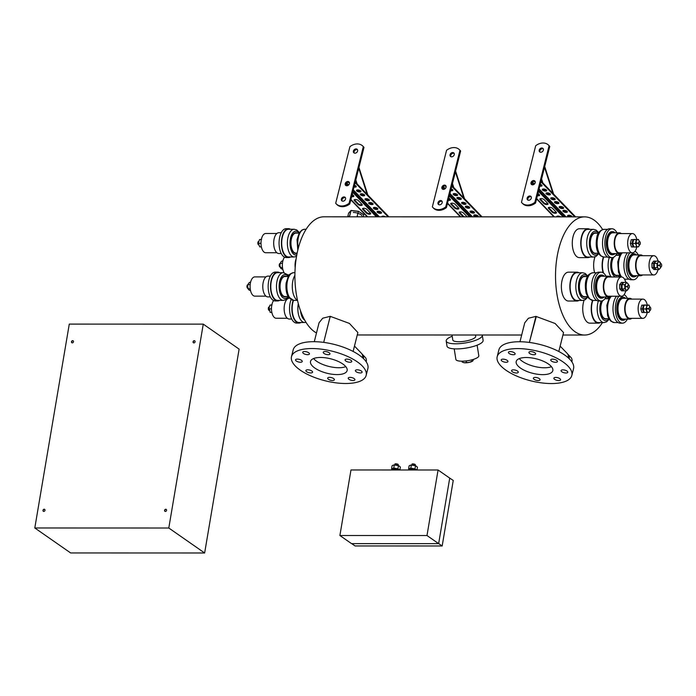 <?xml version="1.0" encoding="UTF-8"?>
<svg xmlns="http://www.w3.org/2000/svg" width="696" height="696" viewBox="0 0 696 696"><rect width="100%" height="100%" fill="white"/><g stroke="black" fill="none" stroke-linecap="round" stroke-linejoin="round"><path stroke-width="1.04" d="M366.192 361.79L366.192 361.79A6.394 4.959 -44 0 0 365.226 357.344L362.425 354.438A6.394 4.959 136 0 1 363.46 358.579M354.473 346.077L361.494 353.35A6.482 5.029 136 0 1 362.512 357.7M362.607 357.178A5.681 4.402 136 0 1 362.581 357.77M571.877 361.842L571.877 361.842A6.394 4.959 -44 0 0 570.911 357.396L568.101 354.49A6.394 4.959 136 0 1 569.137 358.64M560.149 346.13L567.179 353.403A6.482 5.029 136 0 1 568.188 357.761M568.284 357.231A5.681 4.402 136 0 1 568.267 357.822M43.413 511.325A1.157 0.948 124.9 0 1 44.727 509.446M165.022 511.36A1.157 0.948 124.9 0 1 166.327 509.472M193.523 342.797A1.157 0.948 124.9 0 1 194.837 340.91M71.923 342.763A1.157 0.948 124.9 0 1 73.237 340.883M164.578 510.351A1.157 0.948 -55.1 0 0 166.361 510.899A1.157 0.948 -55.1 0 0 166.24 509.402A1.157 0.948 -55.1 0 0 164.578 510.351M42.978 510.325A1.157 0.948 -55.1 0 0 44.762 510.864A1.157 0.948 -55.1 0 0 44.64 509.376A1.157 0.948 -55.1 0 0 42.978 510.325M203.267 324.136L168.797 528.012L34.8 527.977L69.278 324.101L203.267 324.136L239.12 349.114L204.641 552.989L168.797 528.012M193.079 341.788A1.157 0.948 -55.1 0 0 194.871 342.336A1.157 0.948 -55.1 0 0 194.749 340.84A1.157 0.948 -55.1 0 0 193.079 341.788M71.479 341.762A1.157 0.948 -55.1 0 0 73.271 342.301A1.157 0.948 -55.1 0 0 73.15 340.814A1.157 0.948 -55.1 0 0 71.479 341.762M204.641 552.989L70.653 552.955L34.8 527.977M363.225 216.821L363.721 214.864L358.44 211.306L357.17 216.212L358.179 216.813M348.4 216.813L349.784 215.621L351.054 210.453L348.618 213.133L347.695 216.813L348.618 213.15M363.295 216.821L363.686 214.725L358.562 211.393M363.286 216.821L363.686 214.725L358.44 211.306L351.054 210.453L348.713 213.019M358.414 211.323L351.054 210.453M449.486 477.952L453.244 480.449L442.169 545.977L355.073 545.96L351.724 543.628M442.169 545.977L438.663 543.541M438.071 470L449.72 478.117L438.645 543.646L351.55 543.628L339.892 535.511L350.975 469.974L438.071 470L426.987 535.529L339.892 535.511M438.645 543.646L426.987 535.529M415.425 469.991L414.781 469.991M414.851 469.591L410.683 468.904L410.501 469.991M410.683 468.904L408.413 469.991M415.799 469.991A3.071 0.87 -170.4 0 0 412.806 468.678A3.071 0.87 -170.4 0 0 409.744 469.034L409.718 469.208M409.291 469.339L408.604 468.86L410.805 468.173L414.973 468.86L416.6 469.991M416.512 466.268L413.441 465.241A3.654 1.035 -170.4 0 1 416.512 466.268L416.512 466.268A3.654 1.035 -170.4 0 0 416.512 466.268A3.654 1.035 -170.4 0 0 416.512 466.277L417.443 467.268L416.982 469.991M410.309 465.224L413.441 465.241A3.654 1.035 -170.4 0 0 410.309 465.224A3.654 1.035 -170.4 0 0 410.257 465.241L409.109 465.894L408.604 468.86M414.024 464.989A1.731 0.487 -170.4 0 0 415.26 464.545A1.731 0.487 -170.4 0 0 412.963 463.893A1.731 0.487 -170.4 0 0 412.128 464.45A1.731 0.487 -170.4 0 0 413.085 464.832M411.31 465.206L410.805 468.173M415.477 465.894L414.973 468.86M398.512 469.991L397.79 469.487L397.712 469.991M397.79 469.487L393.623 468.808L393.423 469.991M393.623 468.808L391.343 469.983M398.738 469.957L398.738 469.991A3.071 0.87 -170.4 0 0 395.859 468.591A3.071 0.87 -170.4 0 0 392.692 468.939L392.666 469.104M392.24 469.235L391.552 468.756L393.753 468.077L397.912 468.765L399.678 469.991M399.452 466.172L396.389 465.145A3.654 1.035 -170.4 0 1 399.452 466.172L399.452 466.172A3.654 1.035 -170.4 0 0 399.452 466.172A3.654 1.035 -170.4 0 0 399.46 466.172L400.383 467.164L399.904 469.991M393.257 465.128L396.389 465.145A3.654 1.035 -170.4 0 0 393.257 465.128A3.654 1.035 -170.4 0 0 393.205 465.145L392.057 465.789L391.552 468.756M396.972 464.893A1.731 0.487 -170.4 0 0 398.199 464.45A1.731 0.487 -170.4 0 0 395.902 463.788A1.731 0.487 -170.4 0 0 395.067 464.345A1.731 0.487 -170.4 0 0 396.024 464.737M394.249 465.111L393.753 468.077M398.416 465.798L397.912 468.765M529.351 342.432L536.172 316.976M529.386 342.441L535.929 316.384L555.103 323.483L563.551 332.584L558.801 351.497M535.894 316.384L528.403 318.263L524.732 322.831L519.982 341.745M602.614 229.523A59.082 29.093 90 0 0 584.631 216.874A59.082 29.093 90 0 0 555.521 275.947A59.082 29.093 90 0 0 584.596 335.037A59.082 29.093 90 0 0 602.475 322.579M316.489 332.975A59.082 29.093 -90 0 1 295.147 268.212A59.082 29.093 -90 0 1 324.005 216.804L584.631 216.874M353.124 351.436L357.875 332.531L349.418 323.431L330.243 316.332L323.701 342.38L330.209 316.332L322.718 318.211L319.046 322.779L314.296 341.692M330.209 316.332L330.487 316.924M366.157 375.396L367.88 368.541A38.489 15.208 -165.9 0 0 334.254 344.416A38.489 15.208 -165.9 0 0 293.216 349.784L291.493 356.648A38.489 15.208 -165.9 0 0 291.415 359.327A38.489 15.208 -165.9 0 0 328.355 381.53A38.489 15.208 -165.9 0 0 366.157 375.396A38.489 15.208 -165.9 0 0 332.531 351.271A38.489 15.208 -165.9 0 0 291.493 356.648M345.79 366.635A18.862 7.456 14.1 0 1 314.131 359.162A18.862 7.456 14.1 0 1 313.583 358.544M312.408 366.018A18.862 7.456 -165.9 0 0 332.183 374.248A18.862 7.456 -165.9 0 0 347.113 370.62A18.862 7.456 -165.9 0 0 330.644 358.797A18.862 7.456 -165.9 0 0 310.529 361.424A18.862 7.456 -165.9 0 0 312.408 366.018M327.677 378.337A3.463 1.366 -165.9 0 0 331.009 380.329A3.463 1.366 -165.9 0 0 334.402 379.781A3.463 1.366 -165.9 0 0 331.383 377.606A3.463 1.366 -165.9 0 0 327.685 378.093A3.463 1.366 -165.9 0 0 327.677 378.337M306.675 369.915A3.463 1.366 -165.9 0 0 305.875 370.524A3.463 1.366 -165.9 0 0 308.902 372.691A3.463 1.366 -165.9 0 0 312.591 372.212A3.463 1.366 -165.9 0 0 310.564 370.35A3.463 1.366 -165.9 0 0 306.675 369.915M349.357 379.546A3.463 1.366 -165.9 0 0 352.811 380.512A3.463 1.366 -165.9 0 0 354.916 379.79A3.463 1.366 -165.9 0 0 351.889 377.615A3.463 1.366 -165.9 0 0 348.2 378.102A3.463 1.366 -165.9 0 0 349.357 379.546M359.005 372.83A3.463 1.366 -165.9 0 0 362.111 372.221A3.463 1.366 -165.9 0 0 359.084 370.055A3.463 1.366 -165.9 0 0 355.395 370.533A3.463 1.366 -165.9 0 0 359.005 372.83M350.975 362.129A3.463 1.366 -165.9 0 0 351.776 361.52A3.463 1.366 -165.9 0 0 348.748 359.353A3.463 1.366 -165.9 0 0 345.059 359.832A3.463 1.366 -165.9 0 0 347.087 361.685A3.463 1.366 -165.9 0 0 350.975 362.129M329.965 353.707A3.463 1.366 -165.9 0 0 326.642 351.706A3.463 1.366 -165.9 0 0 323.24 352.263A3.463 1.366 -165.9 0 0 326.267 354.429A3.463 1.366 -165.9 0 0 329.965 353.951A3.463 1.366 -165.9 0 0 329.965 353.707M308.293 352.498A3.463 1.366 -165.9 0 0 304.839 351.532A3.463 1.366 -165.9 0 0 302.734 352.254A3.463 1.366 -165.9 0 0 305.762 354.429A3.463 1.366 -165.9 0 0 309.45 353.942A3.463 1.366 -165.9 0 0 308.293 352.498M298.645 359.214A3.463 1.366 -165.9 0 0 295.539 359.823A3.463 1.366 -165.9 0 0 298.567 361.99A3.463 1.366 -165.9 0 0 302.255 361.511A3.463 1.366 -165.9 0 0 298.645 359.214M475.49 335.011L475.699 336.307A11.606 3.123 170.9 0 1 470.331 339.918A11.606 3.123 170.9 0 1 458.803 341.727A11.606 3.123 170.9 0 1 452.783 339.97L451.991 335.002M452.183 336.22A18.279 4.916 -9.1 0 0 446.188 341.023A18.279 4.916 -9.1 0 0 465.015 342.998A18.279 4.916 -9.1 0 0 482.293 335.255A18.279 4.916 -9.1 0 0 482.232 335.011M482.293 335.255L483.111 340.379A18.279 4.916 170.9 0 1 474.663 346.06A18.279 4.916 170.9 0 1 456.498 348.913A18.279 4.916 170.9 0 1 447.006 346.147L446.188 341.023M477.117 345.19L478.813 355.778A11.606 3.123 170.9 0 1 472.053 359.788A11.606 3.123 170.9 0 1 461.918 361.189A11.606 3.123 170.9 0 1 455.889 359.432L454.201 348.844M462.013 361.189L462.153 362.05L464.354 362.746L469.339 362.355L472.906 360.806L473.541 359.353M472.906 360.806L472.123 361.267L471.888 359.832M466.416 362.555L466.155 360.92M463.475 362.564A5.194 1.401 -9.1 0 0 463.545 362.59A5.194 1.401 -9.1 0 0 464.354 362.746A5.194 1.401 -9.1 0 0 469.339 362.355A5.194 1.401 -9.1 0 0 472.523 361.154A5.194 1.401 -9.1 0 0 472.584 361.111M557 216.256A2.305 0.913 -165.9 0 0 557.139 216.43L557.566 216.865M560.698 216.865A2.305 0.913 -165.9 0 0 558.305 216.082A2.305 0.913 -165.9 0 0 556.739 216.552A2.305 0.913 -165.9 0 0 556.783 216.865M563.934 216.874L538.643 190.695M563.099 216.874L538.469 191.374M574.783 216.874L540.888 181.778M568.815 216.874A2.305 0.913 14.1 0 1 567.588 215.69A2.305 0.913 14.1 0 1 568.815 215.203A2.305 0.913 14.1 0 1 571.103 215.743A2.305 0.913 14.1 0 1 572.068 216.813A2.305 0.913 14.1 0 1 572.051 216.874M560.376 206.46A2.305 0.913 14.1 0 1 562.664 207.008A2.305 0.913 14.1 0 1 563.63 208.078A2.305 0.913 14.1 0 1 561.167 208.4A2.305 0.913 14.1 0 1 559.149 206.947A2.305 0.913 14.1 0 1 560.376 206.46M551.937 197.725A2.305 0.913 14.1 0 1 554.225 198.264A2.305 0.913 14.1 0 1 555.19 199.334A2.305 0.913 14.1 0 1 552.728 199.656A2.305 0.913 14.1 0 1 550.71 198.212A2.305 0.913 14.1 0 1 551.937 197.725M543.498 188.981A2.305 0.913 14.1 0 1 545.777 189.529A2.305 0.913 14.1 0 1 546.743 190.6A2.305 0.913 14.1 0 1 544.281 190.921A2.305 0.913 14.1 0 1 542.271 189.469A2.305 0.913 14.1 0 1 543.498 188.981M535.259 181.995A2.305 0.913 14.1 0 1 534.032 181.273M564.091 210.305A2.305 0.913 14.1 0 1 566.379 210.853A2.305 0.913 14.1 0 1 567.344 211.923A2.305 0.913 14.1 0 1 564.882 212.245A2.305 0.913 14.1 0 1 562.864 210.792A2.305 0.913 14.1 0 1 564.091 210.305M555.652 201.57A2.305 0.913 14.1 0 1 557.94 202.11A2.305 0.913 14.1 0 1 558.905 203.18A2.305 0.913 14.1 0 1 556.443 203.502A2.305 0.913 14.1 0 1 554.425 202.058A2.305 0.913 14.1 0 1 555.652 201.57M547.204 192.827A2.305 0.913 14.1 0 1 549.492 193.375A2.305 0.913 14.1 0 1 550.458 194.445A2.305 0.913 14.1 0 1 547.996 194.767A2.305 0.913 14.1 0 1 545.977 193.314A2.305 0.913 14.1 0 1 547.204 192.827M540.244 184.318A2.305 0.913 14.1 0 1 542.019 185.701A2.305 0.913 14.1 0 1 539.8 186.084M541.932 185.319A2.305 0.913 14.1 0 1 539.974 185.397M550.371 194.054A2.305 0.913 14.1 0 1 548.17 194.08A2.305 0.913 14.1 0 1 546.238 193.018M558.81 202.797A2.305 0.913 14.1 0 1 556.609 202.814A2.305 0.913 14.1 0 1 554.686 201.753M567.257 211.532A2.305 0.913 14.1 0 1 565.056 211.558A2.305 0.913 14.1 0 1 563.125 210.496M546.656 190.208A2.305 0.913 14.1 0 1 544.455 190.234A2.305 0.913 14.1 0 1 542.532 189.173M555.095 198.952A2.305 0.913 14.1 0 1 552.894 198.969A2.305 0.913 14.1 0 1 550.971 197.908M563.543 207.686A2.305 0.913 14.1 0 1 561.341 207.713A2.305 0.913 14.1 0 1 559.41 206.651M571.981 216.43A2.305 0.913 14.1 0 1 569.78 216.447A2.305 0.913 14.1 0 1 567.849 215.386M575.618 216.874L541.053 181.09M548.561 207.512A2.305 0.913 -165.9 0 0 548.7 207.686L552.415 211.532A2.305 0.913 -165.9 0 0 554.39 212.463A2.305 0.913 -165.9 0 0 556.4 212.393M540.113 198.778A2.305 0.913 -165.9 0 0 540.261 198.952L543.967 202.797A2.305 0.913 -165.9 0 0 545.951 203.728A2.305 0.913 -165.9 0 0 547.961 203.658M537.564 194.993A2.305 0.913 -165.9 0 0 539.522 194.915M537.39 195.68A2.305 0.913 -165.9 0 0 539.609 195.306A2.305 0.913 -165.9 0 0 539.374 194.741L537.991 193.305M544.107 199.639A2.305 0.913 -165.9 0 0 541.679 198.63A2.305 0.913 -165.9 0 0 539.852 199.073A2.305 0.913 -165.9 0 0 540.087 199.639L543.802 203.476A2.305 0.913 -165.9 0 0 546.221 204.485A2.305 0.913 -165.9 0 0 548.048 204.041A2.305 0.913 -165.9 0 0 547.822 203.484L544.107 199.639M552.546 208.374A2.305 0.913 -165.9 0 0 550.127 207.364A2.305 0.913 -165.9 0 0 548.3 207.808A2.305 0.913 -165.9 0 0 548.526 208.374L552.241 212.219A2.305 0.913 -165.9 0 0 554.66 213.228A2.305 0.913 -165.9 0 0 556.487 212.785A2.305 0.913 -165.9 0 0 556.261 212.219L552.546 208.374M521.469 202.327L535.685 145.742A11.162 8.656 136 0 1 548.605 145.194A11.162 8.656 136 0 1 549.083 145.751L534.867 202.327A11.162 8.656 136 0 1 521.948 202.884A11.162 8.656 136 0 1 521.469 202.327M548.605 145.194L549.274 145.89A11.162 8.656 136 0 1 549.762 146.447L549.083 145.751M549.762 146.447L535.546 203.032L534.867 202.327M535.546 203.032A11.162 8.656 136 0 1 522.626 203.58L521.948 202.884M535.198 182.7A2.401 1.862 136 0 1 533.519 184.631A2.401 1.862 136 0 1 531.37 184.37A2.401 1.862 136 0 1 531.805 181.351A2.401 1.862 136 0 1 534.832 181.021A2.401 1.862 136 0 1 535.198 182.7M531.318 198.125A2.401 1.862 136 0 1 529.647 200.056A2.401 1.862 136 0 1 527.498 199.796A2.401 1.862 136 0 1 527.933 196.785A2.401 1.862 136 0 1 530.952 196.455A2.401 1.862 136 0 1 531.318 198.125M543.376 150.119A2.401 1.862 136 0 1 541.706 152.05A2.401 1.862 136 0 1 539.557 151.789A2.401 1.862 136 0 1 539.992 148.779A2.401 1.862 136 0 1 543.019 148.448A2.401 1.862 136 0 1 543.376 150.119M539.948 152.085A2.401 1.862 136 0 1 540.662 149.475A2.401 1.862 136 0 1 543.289 148.857M531.77 184.657A2.401 1.862 136 0 1 532.483 182.056A2.401 1.862 136 0 1 535.111 181.43M527.89 200.091A2.401 1.862 136 0 1 528.603 197.481A2.401 1.862 136 0 1 531.231 196.864M553.607 194.088L544.716 166.518M545.264 190.373L544.881 189.19M542.871 182.97L541.584 178.985M552.928 193.384L544.516 167.31M470.374 216.847L449.52 195.254M469.539 216.847L449.346 195.941M481.223 216.847L451.756 186.337M471.253 211.027A2.305 0.913 14.1 0 1 473.532 211.567A2.305 0.913 14.1 0 1 474.507 212.637A2.305 0.913 14.1 0 1 472.045 212.959A2.305 0.913 14.1 0 1 470.026 211.514A2.305 0.913 14.1 0 1 471.253 211.027M462.805 202.284A2.305 0.913 14.1 0 1 465.093 202.832A2.305 0.913 14.1 0 1 466.059 203.902A2.305 0.913 14.1 0 1 463.597 204.224A2.305 0.913 14.1 0 1 461.578 202.771A2.305 0.913 14.1 0 1 462.805 202.284M454.366 193.549A2.305 0.913 14.1 0 1 456.654 194.097A2.305 0.913 14.1 0 1 457.62 195.158A2.305 0.913 14.1 0 1 455.158 195.48A2.305 0.913 14.1 0 1 453.139 194.036A2.305 0.913 14.1 0 1 454.366 193.549M446.127 186.563A2.305 0.913 14.1 0 1 444.909 185.832M475.933 216.847A2.305 0.913 14.1 0 1 473.741 215.36A2.305 0.913 14.1 0 1 474.968 214.873A2.305 0.913 14.1 0 1 477.247 215.412A2.305 0.913 14.1 0 1 478.213 216.482A2.305 0.913 14.1 0 1 477.813 216.847M466.52 206.129A2.305 0.913 14.1 0 1 468.808 206.677A2.305 0.913 14.1 0 1 469.774 207.747A2.305 0.913 14.1 0 1 467.312 208.069A2.305 0.913 14.1 0 1 465.293 206.616A2.305 0.913 14.1 0 1 466.52 206.129M458.081 197.394A2.305 0.913 14.1 0 1 460.369 197.934A2.305 0.913 14.1 0 1 461.335 199.004A2.305 0.913 14.1 0 1 458.873 199.326A2.305 0.913 14.1 0 1 456.854 197.881A2.305 0.913 14.1 0 1 458.081 197.394M451.121 188.886A2.305 0.913 14.1 0 1 452.896 190.269A2.305 0.913 14.1 0 1 450.677 190.643M452.8 189.877A2.305 0.913 14.1 0 1 450.851 189.956M461.248 198.621A2.305 0.913 14.1 0 1 459.047 198.638A2.305 0.913 14.1 0 1 457.115 197.577M469.687 207.356A2.305 0.913 14.1 0 1 467.486 207.382A2.305 0.913 14.1 0 1 465.554 206.321M478.126 216.099A2.305 0.913 14.1 0 1 475.925 216.117A2.305 0.913 14.1 0 1 474.002 215.055M457.533 194.776A2.305 0.913 14.1 0 1 455.332 194.793A2.305 0.913 14.1 0 1 453.4 193.732M465.972 203.51A2.305 0.913 14.1 0 1 463.771 203.536A2.305 0.913 14.1 0 1 461.84 202.475M474.411 212.254A2.305 0.913 14.1 0 1 472.21 212.271A2.305 0.913 14.1 0 1 470.287 211.21M482.058 216.847L451.93 185.658M459.43 212.08A2.305 0.913 -165.9 0 0 459.569 212.254L463.284 216.099A2.305 0.913 -165.9 0 0 464.606 216.847M450.991 203.336A2.305 0.913 -165.9 0 0 451.13 203.51L454.845 207.356A2.305 0.913 -165.9 0 0 456.82 208.287A2.305 0.913 -165.9 0 0 458.829 208.217M448.442 199.561A2.305 0.913 -165.9 0 0 450.39 199.482M448.267 200.248A2.305 0.913 -165.9 0 0 450.477 199.865A2.305 0.913 -165.9 0 0 450.251 199.308L448.859 197.864M454.975 204.198A2.305 0.913 -165.9 0 0 452.557 203.189A2.305 0.913 -165.9 0 0 450.73 203.632A2.305 0.913 -165.9 0 0 450.956 204.198L454.671 208.043A2.305 0.913 -165.9 0 0 457.098 209.052A2.305 0.913 -165.9 0 0 458.925 208.609A2.305 0.913 -165.9 0 0 458.69 208.043L454.975 204.198M467.19 216.847A2.305 0.913 -165.9 0 0 467.138 216.787L463.423 212.941A2.305 0.913 -165.9 0 0 460.996 211.932A2.305 0.913 -165.9 0 0 459.169 212.376A2.305 0.913 -165.9 0 0 459.403 212.941L463.11 216.787A2.305 0.913 -165.9 0 0 463.179 216.847M432.346 206.886L446.554 150.31A11.162 8.656 136 0 1 459.473 149.753A11.162 8.656 136 0 1 459.96 150.31L445.745 206.895A11.162 8.656 136 0 1 432.825 207.443A11.162 8.656 136 0 1 432.346 206.886M459.473 149.753L460.152 150.458A11.162 8.656 136 0 1 460.63 151.015L459.96 150.31M460.63 151.015L446.423 207.591L445.745 206.895M446.423 207.591A11.162 8.656 136 0 1 433.504 208.148L432.825 207.443M446.066 187.259A2.401 1.862 136 0 1 444.396 189.19A2.401 1.862 136 0 1 442.247 188.929A2.401 1.862 136 0 1 442.682 185.919A2.401 1.862 136 0 1 445.71 185.588A2.401 1.862 136 0 1 446.066 187.259M442.195 202.693A2.401 1.862 136 0 1 440.516 204.624A2.401 1.862 136 0 1 438.367 204.363A2.401 1.862 136 0 1 438.802 201.353A2.401 1.862 136 0 1 441.829 201.022A2.401 1.862 136 0 1 442.195 202.693M454.253 154.686A2.401 1.862 136 0 1 452.583 156.617A2.401 1.862 136 0 1 450.425 156.356A2.401 1.862 136 0 1 450.86 153.338A2.401 1.862 136 0 1 453.888 153.016A2.401 1.862 136 0 1 454.253 154.686M450.825 156.644A2.401 1.862 136 0 1 451.539 154.042A2.401 1.862 136 0 1 454.166 153.416M442.647 189.225A2.401 1.862 136 0 1 443.352 186.615A2.401 1.862 136 0 1 445.988 185.997M438.767 204.65A2.401 1.862 136 0 1 439.481 202.049A2.401 1.862 136 0 1 442.108 201.422M464.484 198.647L455.593 171.085M456.132 194.941L455.75 193.749M453.74 187.529L452.461 183.553M463.806 197.942L455.393 171.877M377.215 216.821L352.872 191.626M376.379 216.821L352.707 192.314M354.186 153.016A2.401 1.862 136 0 1 354.899 150.406A2.401 1.862 136 0 1 357.526 149.788M345.999 185.588A2.401 1.862 136 0 1 346.712 182.987A2.401 1.862 136 0 1 349.34 182.361M342.127 201.022A2.401 1.862 136 0 1 342.832 198.412A2.401 1.862 136 0 1 345.468 197.794M362.834 146.125L363.512 146.821A11.162 8.656 136 0 1 363.991 147.378L349.775 203.963A11.162 8.656 136 0 1 336.855 204.511L336.185 203.815A11.162 8.656 136 0 1 335.698 203.258L349.914 146.673A11.162 8.656 136 0 1 362.834 146.125A11.162 8.656 136 0 1 363.312 146.682L349.105 203.258A11.162 8.656 136 0 1 336.185 203.815M367.845 195.019L358.945 167.449M359.493 191.304L359.11 190.121M357.1 183.901L355.813 179.916M367.157 194.314L358.753 168.241M388.072 216.821L355.117 182.709M381.826 216.821A2.305 0.913 14.1 0 1 381.826 216.621A2.305 0.913 14.1 0 1 383.052 216.134A2.305 0.913 14.1 0 1 385.601 216.821M374.605 207.391A2.305 0.913 14.1 0 1 376.893 207.939A2.305 0.913 14.1 0 1 377.858 209.009A2.305 0.913 14.1 0 1 375.396 209.331A2.305 0.913 14.1 0 1 373.378 207.878A2.305 0.913 14.1 0 1 374.605 207.391M366.166 198.656A2.305 0.913 14.1 0 1 368.454 199.204A2.305 0.913 14.1 0 1 369.419 200.265A2.305 0.913 14.1 0 1 366.957 200.587A2.305 0.913 14.1 0 1 364.939 199.143A2.305 0.913 14.1 0 1 366.166 198.656M357.727 189.921A2.305 0.913 14.1 0 1 360.015 190.46A2.305 0.913 14.1 0 1 360.98 191.531A2.305 0.913 14.1 0 1 358.518 191.852A2.305 0.913 14.1 0 1 356.5 190.399A2.305 0.913 14.1 0 1 357.727 189.921M349.488 182.935A2.305 0.913 14.1 0 1 348.261 182.204M378.32 211.236A2.305 0.913 14.1 0 1 380.608 211.784A2.305 0.913 14.1 0 1 381.573 212.854A2.305 0.913 14.1 0 1 379.111 213.176A2.305 0.913 14.1 0 1 377.093 211.723A2.305 0.913 14.1 0 1 378.32 211.236M369.88 202.501A2.305 0.913 14.1 0 1 372.169 203.049A2.305 0.913 14.1 0 1 373.134 204.111A2.305 0.913 14.1 0 1 370.672 204.433A2.305 0.913 14.1 0 1 368.654 202.988A2.305 0.913 14.1 0 1 369.88 202.501M361.441 193.766A2.305 0.913 14.1 0 1 363.721 194.306A2.305 0.913 14.1 0 1 364.695 195.376A2.305 0.913 14.1 0 1 362.233 195.698A2.305 0.913 14.1 0 1 360.215 194.245A2.305 0.913 14.1 0 1 361.441 193.766M354.473 185.258A2.305 0.913 14.1 0 1 356.248 186.632A2.305 0.913 14.1 0 1 354.038 187.015M356.161 186.25A2.305 0.913 14.1 0 1 354.203 186.328M364.6 194.984A2.305 0.913 14.1 0 1 362.399 195.011A2.305 0.913 14.1 0 1 360.476 193.949M373.047 203.728A2.305 0.913 14.1 0 1 370.846 203.745A2.305 0.913 14.1 0 1 368.915 202.684M381.486 212.463A2.305 0.913 14.1 0 1 379.285 212.489A2.305 0.913 14.1 0 1 377.354 211.427M360.885 191.139A2.305 0.913 14.1 0 1 358.684 191.165A2.305 0.913 14.1 0 1 356.761 190.104M369.332 199.882A2.305 0.913 14.1 0 1 367.131 199.9A2.305 0.913 14.1 0 1 365.2 198.847M377.771 208.617A2.305 0.913 14.1 0 1 375.57 208.643A2.305 0.913 14.1 0 1 373.639 207.582M382.635 216.821A2.305 0.913 14.1 0 1 382.087 216.317M388.907 216.821L355.291 182.021M357.613 151.049A2.401 1.862 136 0 1 355.934 152.981A2.401 1.862 136 0 1 353.785 152.72A2.401 1.862 136 0 1 354.22 149.71A2.401 1.862 136 0 1 357.248 149.379A2.401 1.862 136 0 1 357.613 151.049M349.427 183.631A2.401 1.862 136 0 1 347.756 185.562A2.401 1.862 136 0 1 345.599 185.301A2.401 1.862 136 0 1 346.034 182.282A2.401 1.862 136 0 1 349.061 181.96A2.401 1.862 136 0 1 349.427 183.631M345.547 199.056A2.401 1.862 136 0 1 343.876 200.987A2.401 1.862 136 0 1 341.727 200.726A2.401 1.862 136 0 1 342.162 197.716A2.401 1.862 136 0 1 345.19 197.386A2.401 1.862 136 0 1 345.547 199.056M349.775 203.963L349.105 203.258M363.991 147.378L363.312 146.682M351.619 196.611A2.305 0.913 -165.9 0 0 353.838 196.237A2.305 0.913 -165.9 0 0 353.611 195.672L352.22 194.236M358.336 200.57A2.305 0.913 -165.9 0 0 355.917 199.561A2.305 0.913 -165.9 0 0 354.09 200.004A2.305 0.913 -165.9 0 0 354.316 200.57L358.031 204.415A2.305 0.913 -165.9 0 0 360.45 205.416A2.305 0.913 -165.9 0 0 362.277 204.972A2.305 0.913 -165.9 0 0 362.05 204.415L358.336 200.57M366.775 209.305A2.305 0.913 -165.9 0 0 364.356 208.295A2.305 0.913 -165.9 0 0 362.529 208.748A2.305 0.913 -165.9 0 0 362.755 209.305L366.47 213.15A2.305 0.913 -165.9 0 0 368.889 214.159A2.305 0.913 -165.9 0 0 370.724 213.715A2.305 0.913 -165.9 0 0 370.49 213.15L366.775 209.305M351.793 195.933A2.305 0.913 -165.9 0 0 353.751 195.846M354.351 199.709A2.305 0.913 -165.9 0 0 354.49 199.882L358.205 203.728A2.305 0.913 -165.9 0 0 360.18 204.659A2.305 0.913 -165.9 0 0 362.19 204.589M362.79 208.443A2.305 0.913 -165.9 0 0 362.929 208.617L366.644 212.463A2.305 0.913 -165.9 0 0 368.619 213.394A2.305 0.913 -165.9 0 0 370.629 213.324M361.981 215.716A6.394 2.532 -165.9 0 0 358.092 213.324M357.918 213.263A6.394 2.532 -165.9 0 0 353.307 212.463M297.531 300.463A14.433 7.108 -90 0 1 296.157 299.384A14.433 7.108 -90 0 1 294.904 275.329M293.503 300.376A13.859 6.821 90 0 0 292.877 314.862A13.859 6.821 90 0 0 298.975 322.5L304.665 322.5A13.859 6.821 -90 0 1 298.306 303.647M293.164 300.35A14.433 7.108 90 0 0 292.668 315.297A14.433 7.108 90 0 0 298.975 323.075A14.433 7.108 90 0 0 300.968 322.5M291.076 299.645A14.433 7.108 90 0 0 290.232 314.905A14.433 7.108 90 0 0 296.626 323.075L298.975 323.075M291.694 319.029L289.258 319.029A10.388 5.116 -90 0 1 284.142 308.641A10.388 5.116 -90 0 1 289.266 298.245L289.405 298.245M287.326 318.263L276.199 318.255A9.622 4.742 -90 0 1 271.657 311.364A9.622 4.742 -90 0 1 273.624 300.559M272.066 304.874L269.987 305.092L269.074 307.876A3.654 1.801 90 0 0 269.074 307.902L270.178 312.4L271.84 312.4M269.248 306.91A1.731 0.853 90 0 0 268.404 307.85A1.731 0.853 90 0 0 268.456 309.616A1.731 0.853 90 0 0 269.248 310.355M269.074 307.902L269.074 307.876A3.654 1.801 90 0 0 269.074 309.363A3.654 1.801 90 0 0 269.074 309.389L269.048 308.859L271.457 308.859M269.987 305.092L271.797 305.092M595.002 256.833A14.433 7.108 90 0 0 594.654 272.745M589.851 229.341A14.433 7.108 90 0 0 587.859 228.758L579.385 228.758A14.433 7.108 90 0 0 572.277 243.191A14.433 7.108 90 0 0 579.377 257.624L587.85 257.624A14.433 7.108 90 0 0 589.843 257.05M578.95 272.745A14.433 7.108 90 0 0 576.958 272.162L568.484 272.162A14.433 7.108 90 0 0 561.367 286.595A14.433 7.108 90 0 0 568.475 301.029L576.949 301.029A14.433 7.108 90 0 0 578.942 300.454M592.505 300.428A14.433 7.108 90 0 0 591.992 302.168A14.433 7.108 90 0 0 598.316 323.153L589.843 323.153A14.433 7.108 -90 0 1 583.509 315.271A14.433 7.108 -90 0 1 584.101 300.237M603.406 257.024A14.433 7.108 90 0 0 603.145 272.797M603.754 257.05A13.859 6.821 90 0 0 603.58 273.093M613.289 257.381A10.388 5.116 90 0 0 614.272 274.581A10.388 5.116 90 0 0 616.595 275.712A10.388 5.116 90 0 0 617.97 275.329M617.978 255.31A10.388 5.116 90 0 0 616.595 254.927A10.388 5.116 90 0 0 616.082 254.98M587.859 228.758A14.433 7.108 90 0 0 580.751 243.191A14.433 7.108 90 0 0 587.85 257.624M593.558 229.341L587.859 229.341A13.859 6.821 90 0 0 581.029 243.191A13.859 6.821 90 0 0 587.85 257.05L593.549 257.05A13.859 6.821 -90 0 1 587.476 236.901A13.859 6.821 -90 0 1 593.558 229.341L596.107 230.045L598.743 232.69M596.611 233.186A10.388 5.116 90 0 0 595.228 232.803A10.388 5.116 90 0 0 590.112 243.2A10.388 5.116 90 0 0 595.219 253.588A10.388 5.116 90 0 0 596.602 253.205M576.958 272.162A14.433 7.108 90 0 0 569.85 286.595A14.433 7.108 90 0 0 576.949 301.029M582.656 272.745L576.958 272.745A13.859 6.821 90 0 0 570.128 286.595A13.859 6.821 90 0 0 576.949 300.454L582.648 300.454A13.859 6.821 -90 0 1 579.55 298.941A13.859 6.821 -90 0 1 576.018 283.359A13.859 6.821 -90 0 1 582.656 272.745L585.206 273.45L587.842 276.086M585.71 276.59A10.388 5.116 90 0 0 584.327 276.208A10.388 5.116 90 0 0 579.202 286.595A10.388 5.116 90 0 0 584.318 296.992A10.388 5.116 90 0 0 585.701 296.609M598.316 323.153A14.433 7.108 90 0 0 600.309 322.579M592.844 300.454A13.859 6.821 90 0 0 592.244 302.429A13.859 6.821 90 0 0 598.316 322.579L604.015 322.579A13.859 6.821 -90 0 1 597.942 302.429A13.859 6.821 -90 0 1 598.351 301.02M602.388 300.785A10.388 5.116 90 0 0 601.135 304.004A10.388 5.116 90 0 0 605.685 319.116A10.388 5.116 90 0 0 607.069 318.733M607.077 298.715A10.388 5.116 90 0 0 605.694 298.332A10.388 5.116 90 0 0 605.181 298.384M602.588 300.707A10.196 5.02 90 0 0 601.222 304.091A10.196 5.02 90 0 0 605.685 318.925A10.196 5.02 90 0 0 606.66 318.733M606.668 298.715A10.196 5.02 90 0 0 605.694 298.523A10.196 5.02 90 0 0 605.007 298.619M602.823 300.594A10.005 4.924 90 0 0 601.3 304.178A10.005 4.924 90 0 0 605.685 318.733L608.904 318.733M606.782 297.001A11.928 5.872 90 0 1 608.896 298.715L605.694 298.715A10.005 4.924 90 0 0 604.815 298.88M627.374 319.116A14.433 7.108 -90 0 1 622.442 323.161L620.092 323.161A14.433 7.108 -90 0 1 613.768 302.168A14.433 7.108 -90 0 1 616.543 296.235M622.442 323.161A14.433 7.108 -90 0 1 616.108 302.168A14.433 7.108 -90 0 1 618.883 296.235M624.086 294.686A14.433 7.108 -90 0 1 627.374 298.34M623.111 320.273L622.442 320.273A11.545 5.69 -90 0 1 617.378 303.482A11.545 5.69 -90 0 1 622.442 297.183L623.111 297.183A11.545 5.69 90 0 0 618.048 303.482A11.545 5.69 90 0 0 623.111 320.273A11.545 5.69 90 0 0 625.591 319.116M625.591 298.332A11.545 5.69 90 0 0 623.111 297.183M631.75 299.106A10.388 5.116 90 0 0 629.81 298.34L623.111 298.332A10.388 5.116 90 0 0 618.553 304.004A10.388 5.116 90 0 0 623.111 319.116L629.81 319.125A10.388 5.116 90 0 0 631.742 318.35M629.81 298.34A10.388 5.116 90 0 0 625.252 304.013A10.388 5.116 90 0 0 629.81 319.125M647.237 304.97A9.622 4.742 90 0 0 642.878 299.106L629.81 299.106A9.622 4.742 90 0 0 625.069 308.728A9.622 4.742 90 0 0 629.81 318.35L642.869 318.35A9.622 4.742 90 0 0 647.097 313.104A9.622 4.742 90 0 0 647.237 312.478M642.878 299.106A9.622 4.742 90 0 0 638.136 308.728A9.622 4.742 90 0 0 642.869 318.35M642.478 308.954L643.417 305.187L645.497 304.97L641.747 305.187L640.798 308.954L641.929 312.495L643.609 312.495L642.478 308.954L640.798 308.954M643.983 311.573A3.071 1.514 -90 0 1 643.043 308.833A3.071 1.514 -90 0 1 643.896 305.97M644.252 312.426L643.609 312.495M645.871 308.954L646.627 307.075A3.654 1.801 -90 0 1 648.141 305.083L644.087 305.187L643.148 308.954L644.279 312.495L647.01 312.495L645.871 308.954L643.148 308.954M649.82 310.459A3.654 1.801 -90 0 1 648.333 312.382A3.654 1.801 -90 0 1 648.237 312.391A3.654 1.801 -90 0 1 646.723 310.72A3.654 1.801 -90 0 1 646.627 307.075L646.819 305.196L644.087 305.187M646.819 305.196L648.141 305.083A3.654 1.801 -90 0 1 648.237 305.074A3.654 1.801 -90 0 1 649.742 306.745A3.654 1.801 -90 0 1 649.82 307.014L648.898 304.97M650.673 309.52A1.731 0.853 -90 0 1 649.194 309.676A1.731 0.853 -90 0 1 649.864 307.006A1.731 0.853 -90 0 1 650.673 309.52M649.838 310.39L649.081 312.278L647.01 312.495M643.417 305.187L641.747 305.187M585.301 276.59A10.196 5.02 90 0 0 584.327 276.399A10.196 5.02 90 0 0 579.298 286.595A10.196 5.02 90 0 0 584.318 296.8A10.196 5.02 90 0 0 585.293 296.609M587.537 276.59L584.327 276.59A10.005 4.924 90 0 0 579.394 286.595A10.005 4.924 90 0 0 584.318 296.609L587.528 296.609A11.928 5.872 90 0 1 581.656 297.227A11.928 5.872 90 0 1 579.237 280.636A11.928 5.872 90 0 1 587.528 276.59M605.998 297.001A14.433 7.108 -90 0 1 601.066 301.037L598.725 301.037A14.433 7.108 -90 0 1 591.617 286.604A14.433 7.108 -90 0 1 598.734 272.171L601.074 272.171A14.433 7.108 -90 0 1 604.302 273.745A14.433 7.108 -90 0 1 606.007 276.216M601.066 301.037A14.433 7.108 -90 0 1 593.966 286.604A14.433 7.108 -90 0 1 601.074 272.171M601.744 298.149L601.066 298.149A11.545 5.69 -90 0 1 595.385 286.604A11.545 5.69 -90 0 1 601.074 275.059L601.744 275.059A11.545 5.69 90 0 0 596.054 286.604A11.545 5.69 90 0 0 601.744 298.149A11.545 5.69 90 0 0 604.215 297.001M604.224 276.216A11.545 5.69 90 0 0 601.744 275.059M610.375 276.982A10.388 5.116 90 0 0 608.443 276.216L601.744 276.216A10.388 5.116 90 0 0 596.629 286.604A10.388 5.116 90 0 0 601.744 297.001L608.443 297.001A10.388 5.116 90 0 0 610.375 296.226M608.443 276.216A10.388 5.116 90 0 0 603.328 286.604A10.388 5.116 90 0 0 608.443 297.001M625.765 282.393A9.622 4.742 90 0 0 623.659 278.035A9.622 4.742 90 0 0 621.511 276.991L608.443 276.982A9.622 4.742 90 0 0 603.702 286.604A9.622 4.742 90 0 0 608.443 296.226L621.502 296.235A9.622 4.742 90 0 0 625.73 290.98A9.622 4.742 90 0 0 625.765 290.824M621.511 276.991A9.622 4.742 90 0 0 616.769 286.613A9.622 4.742 90 0 0 621.502 296.235M282.741 295.435A10.005 4.924 90 0 0 284.977 296.531L288.188 296.531A11.928 5.872 90 0 1 279.113 287.144A11.928 5.872 90 0 1 287.648 275.894A11.928 5.872 90 0 1 288.179 276.512L284.977 276.512A10.005 4.924 90 0 0 280.183 284.185A10.005 4.924 90 0 0 282.741 295.435M285.952 276.512A10.196 5.02 90 0 0 284.977 276.321A10.196 5.02 90 0 0 279.957 286.517A10.196 5.02 90 0 0 284.977 296.722A10.196 5.02 90 0 0 285.943 296.531M286.361 276.512A10.388 5.116 90 0 0 284.977 276.129A10.388 5.116 90 0 0 280.001 284.09A10.388 5.116 90 0 0 282.654 295.783A10.388 5.116 90 0 0 284.977 296.914A10.388 5.116 90 0 0 286.352 296.531M283.307 272.667L277.617 272.667A13.859 6.821 90 0 0 270.979 283.281A13.859 6.821 90 0 0 274.511 298.862A13.859 6.821 90 0 0 277.608 300.376L283.298 300.376A13.859 6.821 -90 0 1 280.201 298.862A13.859 6.821 -90 0 1 276.669 283.281A13.859 6.821 -90 0 1 283.307 272.667L287.361 274.555L288.501 276.007M279.601 272.667A14.433 7.108 90 0 0 277.617 272.084A14.433 7.108 90 0 0 270.7 283.15A14.433 7.108 90 0 0 274.381 299.376A14.433 7.108 90 0 0 277.608 300.95A14.433 7.108 90 0 0 279.592 300.376M277.617 272.084L275.268 272.084A14.433 7.108 90 0 0 268.351 283.15A14.433 7.108 90 0 0 272.032 299.376A14.433 7.108 90 0 0 275.259 300.95L277.608 300.95M270.326 296.905L267.89 296.905A10.388 5.116 -90 0 1 265.567 295.774A10.388 5.116 -90 0 1 262.923 284.09A10.388 5.116 -90 0 1 267.899 276.121L270.335 276.129M265.959 296.139L254.832 296.139A9.622 4.742 -90 0 1 252.674 295.087A9.622 4.742 -90 0 1 250.221 284.264A9.622 4.742 -90 0 1 254.832 276.895L265.968 276.895M596.202 233.186A10.196 5.02 90 0 0 595.228 232.995A10.196 5.02 90 0 0 590.199 243.2A10.196 5.02 90 0 0 595.219 253.396A10.196 5.02 90 0 0 596.194 253.205M595.228 233.186A10.005 4.924 90 0 0 590.295 243.2A10.005 4.924 90 0 0 595.219 253.205L598.438 253.205A11.928 5.872 90 0 1 591.295 252.065A11.928 5.872 90 0 1 589.99 237.78A11.928 5.872 90 0 1 598.429 233.195L595.228 233.186M616.908 253.596A14.433 7.108 -90 0 1 611.975 257.633L609.626 257.633A14.433 7.108 -90 0 1 602.527 243.2A14.433 7.108 -90 0 1 609.635 228.766L611.975 228.766A14.433 7.108 -90 0 1 616.908 232.812M611.975 257.633A14.433 7.108 -90 0 1 604.867 243.2A14.433 7.108 -90 0 1 611.975 228.766M612.645 254.745L611.975 254.745A11.545 5.69 -90 0 1 606.286 243.2A11.545 5.69 -90 0 1 611.975 231.655L612.645 231.655A11.545 5.69 90 0 0 606.956 243.2A11.545 5.69 90 0 0 612.645 254.745A11.545 5.69 90 0 0 615.125 253.596M615.125 232.812A11.545 5.69 90 0 0 612.645 231.655M621.284 233.578A10.388 5.116 90 0 0 619.344 232.812L612.645 232.812A10.388 5.116 90 0 0 607.53 243.2A10.388 5.116 90 0 0 612.645 253.596L619.344 253.596A10.388 5.116 90 0 0 621.276 252.822M619.344 232.812A10.388 5.116 90 0 0 614.229 243.2A10.388 5.116 90 0 0 619.344 253.596M636.77 239.45A9.622 4.742 90 0 0 632.412 233.586L619.344 233.578A9.622 4.742 90 0 0 614.603 243.2A9.622 4.742 90 0 0 619.344 252.822L632.403 252.831A9.622 4.742 90 0 0 636.631 247.576A9.622 4.742 90 0 0 636.77 246.95M632.412 233.586A9.622 4.742 90 0 0 627.67 243.209A9.622 4.742 90 0 0 632.403 252.831M613.489 257.303A10.196 5.02 90 0 0 614.316 274.407A10.196 5.02 90 0 0 616.595 275.52A10.196 5.02 90 0 0 617.561 275.329M617.57 255.31A10.196 5.02 90 0 0 616.595 255.119A10.196 5.02 90 0 0 615.908 255.215M613.724 257.189A10.005 4.924 90 0 0 614.351 274.233A10.005 4.924 90 0 0 616.595 275.329L619.805 275.329A11.928 5.872 90 0 1 617.822 276.991M617.683 253.596A11.928 5.872 90 0 1 619.266 254.692A11.928 5.872 90 0 1 619.797 255.31L616.595 255.31A10.005 4.924 90 0 0 615.716 255.475M638.275 275.72A14.433 7.108 -90 0 1 633.343 279.757L630.994 279.757A14.433 7.108 -90 0 1 627.766 278.183A14.433 7.108 -90 0 1 623.894 265.707A14.433 7.108 -90 0 1 627.444 252.831M633.343 279.757A14.433 7.108 -90 0 1 630.115 278.183A14.433 7.108 -90 0 1 626.235 265.707A14.433 7.108 -90 0 1 629.793 252.831M634.987 251.282A14.433 7.108 -90 0 1 638.275 254.936M634.013 276.869L633.343 276.869A11.545 5.69 -90 0 1 630.759 275.607A11.545 5.69 -90 0 1 627.818 262.627A11.545 5.69 -90 0 1 633.343 253.779L634.013 253.779A11.545 5.69 90 0 0 628.488 262.627A11.545 5.69 90 0 0 631.429 275.607A11.545 5.69 90 0 0 634.013 276.869A11.545 5.69 90 0 0 636.492 275.72M636.492 254.936A11.545 5.69 90 0 0 634.013 253.779M642.652 255.702A10.388 5.116 90 0 0 640.72 254.936L634.013 254.927A10.388 5.116 90 0 0 629.036 262.897A10.388 5.116 90 0 0 631.69 274.581A10.388 5.116 90 0 0 634.013 275.712L640.712 275.72A10.388 5.116 90 0 0 642.643 274.946M640.72 254.936A10.388 5.116 90 0 0 635.735 262.897A10.388 5.116 90 0 0 638.389 274.581A10.388 5.116 90 0 0 640.712 275.72M658.042 261.113A9.622 4.742 90 0 0 653.779 255.71L640.712 255.702A9.622 4.742 90 0 0 636.109 263.079A9.622 4.742 90 0 0 638.563 273.902A9.622 4.742 90 0 0 640.712 274.946L653.779 274.955A9.622 4.742 90 0 0 657.998 269.7A9.622 4.742 90 0 0 658.033 269.543M653.779 255.71A9.622 4.742 90 0 0 649.168 263.079A9.622 4.742 90 0 0 651.621 273.902A9.622 4.742 90 0 0 653.779 274.955M299.097 233.108L295.887 233.108A10.005 4.924 90 0 0 291.493 238.571A10.005 4.924 90 0 0 295.878 253.126L297.149 253.126M296.853 233.108A10.196 5.02 90 0 0 295.887 232.916A10.196 5.02 90 0 0 290.858 243.113A10.196 5.02 90 0 0 295.878 253.318A10.196 5.02 90 0 0 296.853 253.126M297.262 233.108A10.388 5.116 90 0 0 295.887 232.725A10.388 5.116 90 0 0 291.32 238.397A10.388 5.116 90 0 0 295.878 253.509A10.388 5.116 90 0 0 297.14 253.187M294.208 229.262L288.518 229.262A13.859 6.821 90 0 0 282.437 236.823A13.859 6.821 90 0 0 288.509 256.972L294.199 256.972A13.859 6.821 -90 0 1 288.127 236.823A13.859 6.821 -90 0 1 294.208 229.262L296.757 229.967L299.402 232.603M290.502 229.262A14.433 7.108 90 0 0 288.518 228.68A14.433 7.108 90 0 0 282.185 236.562A14.433 7.108 90 0 0 288.509 257.546A14.433 7.108 90 0 0 290.502 256.972M288.518 228.68L286.169 228.68A14.433 7.108 90 0 0 279.835 236.562A14.433 7.108 90 0 0 286.16 257.546L288.509 257.546M281.228 253.509L278.791 253.509A10.388 5.116 -90 0 1 274.241 238.397A10.388 5.116 -90 0 1 278.8 232.725L281.236 232.725M276.86 252.735L265.733 252.735A9.622 4.742 -90 0 1 261.513 238.737A9.622 4.742 -90 0 1 265.733 233.491L276.869 233.491M295.191 267.647A10.388 5.116 -90 0 1 296.148 258.799M284.133 272.736A9.622 4.742 -90 0 1 284.525 257.163M250.569 282.298L249.646 282.298L248.489 283.446L247.706 285.76A3.654 1.801 90 0 0 247.706 285.786A3.654 1.801 90 0 0 247.672 286.7L248.655 289.771L250.569 290.728M248.011 288.814L250.229 288.814M247.672 286.7L247.706 287.248A3.654 1.801 90 0 0 247.706 287.248L247.706 287.248A3.654 1.801 90 0 1 247.672 286.7L247.706 285.786M247.863 284.786A1.731 0.853 90 0 0 246.941 286.517A1.731 0.853 90 0 0 247.863 288.24M247.906 284.594L250.186 284.594M619.762 288.91L621.615 290.824L623.294 290.824L621.441 288.91L621.328 284.69L619.658 284.69L619.762 288.91L621.441 288.91M621.328 284.69L623.077 282.393L621.398 282.393L619.658 284.69M622.102 288.762A3.071 1.514 -90 0 1 621.998 284.699L622.111 288.91L623.964 290.824L626.687 290.824L626.052 289.867A3.654 1.801 -90 0 1 625.069 286.804A3.654 1.801 -90 0 1 625.887 283.542L626.478 282.393L623.747 282.393L621.998 284.69L624.73 284.69L625.887 283.542A3.654 1.801 -90 0 1 626.87 282.959A3.654 1.801 -90 0 1 627.688 283.35L628.471 284.89M622.007 284.681A3.071 1.514 -90 0 1 622.798 283.646M626.478 282.393L627.688 283.35A3.654 1.801 -90 0 1 628.453 284.89M628.453 288.335A3.654 1.801 -90 0 1 627.844 289.675A3.654 1.801 -90 0 1 626.87 290.267A3.654 1.801 -90 0 1 626.052 289.867L624.843 288.91L624.73 284.69M628.157 288.153A1.731 0.853 -90 0 1 628.079 285.16A1.731 0.853 -90 0 1 629.393 286.517A1.731 0.853 -90 0 1 628.157 288.153M628.479 288.335L626.687 290.824M624.843 288.91L622.111 288.91M261.6 239.346L259.521 239.563L258.608 242.356L258.581 243.33L260.991 243.33M259.521 239.563L261.331 239.572M258.608 242.356L258.608 242.382A3.654 1.801 90 0 0 258.608 242.382A3.654 1.801 90 0 0 258.608 243.835A3.654 1.801 90 0 0 258.608 243.861M258.781 241.381A1.731 0.853 90 0 0 257.842 243.104A1.731 0.853 90 0 0 258.781 244.835M258.608 243.835L259.712 246.871L261.374 246.871M630.332 243.426L631.463 246.967L633.143 246.967L632.012 243.426L632.951 239.668L635.03 239.441L631.281 239.668L630.332 243.426L632.012 243.426M633.517 246.053A3.071 1.514 -90 0 1 632.742 241.816A3.071 1.514 -90 0 1 633.43 240.442M633.786 246.897L633.143 246.967M632.681 243.426L633.812 246.967L636.544 246.967L636.257 245.201A3.654 1.801 -90 0 1 636.161 241.547A3.654 1.801 -90 0 1 637.675 239.555A3.654 1.801 -90 0 1 637.771 239.555A3.654 1.801 -90 0 1 639.276 241.216L639.354 241.486A3.654 1.801 -90 0 0 639.276 241.216L638.432 239.45L633.621 239.668L632.681 243.426L635.404 243.426L636.353 239.668L638.432 239.45M639.372 244.87L638.615 246.749L637.867 246.863A3.654 1.801 -90 0 1 637.771 246.863A3.654 1.801 -90 0 1 636.257 245.201L635.404 243.426M639.354 244.931A3.654 1.801 -90 0 1 637.867 246.863L636.544 246.967M638.684 242.425A1.731 0.853 -90 0 1 640.163 242.269A1.731 0.853 -90 0 1 639.485 244.94A1.731 0.853 -90 0 1 638.684 242.425M636.353 239.668L633.621 239.668M632.951 239.668L631.281 239.668M279.975 264.48L279.94 265.42A3.654 1.801 90 0 1 279.975 264.497L279.975 264.48A3.654 1.801 90 0 0 279.975 264.497L280.758 262.166L281.915 261.017L282.846 261.017M279.94 265.42A3.654 1.801 90 0 0 279.975 265.959L280.923 268.491L282.837 269.448M280.131 263.506A1.731 0.853 90 0 0 279.244 264.758A1.731 0.853 90 0 0 279.679 266.777A1.731 0.853 90 0 0 280.14 266.959M280.279 267.534L282.498 267.534M280.175 263.314L282.454 263.314M655.345 261.113L653.666 261.113L651.926 263.41L652.03 267.629L653.883 269.543L655.562 269.543L653.709 267.629L653.605 263.41L655.345 261.113L655.719 261.505M654.37 267.481A3.071 1.514 -90 0 1 654.275 263.419M660.721 267.055A3.654 1.801 -90 0 1 660.121 268.395L658.964 269.543L658.32 268.586A3.654 1.801 -90 0 1 657.337 265.524A3.654 1.801 -90 0 1 658.155 262.262L658.747 261.113L656.015 261.113L654.275 263.41A3.071 1.514 -90 0 1 655.067 262.366M660.748 267.055L660.121 268.395A3.654 1.801 -90 0 1 659.138 268.987A3.654 1.801 -90 0 1 658.32 268.586L657.111 267.629L656.998 263.41L654.275 263.41L654.379 267.629L656.232 269.543L658.964 269.543M657.111 267.629L654.379 267.629M656.998 263.41L658.155 262.262A3.654 1.801 -90 0 1 659.138 261.67A3.654 1.801 -90 0 1 659.956 262.07A3.654 1.801 -90 0 1 660.73 263.61L658.747 261.113M661.2 263.784A1.731 0.853 -90 0 1 661.278 266.785A1.731 0.853 -90 0 1 659.965 265.42A1.731 0.853 -90 0 1 661.2 263.784M653.605 263.41L651.926 263.41M653.709 267.629L652.03 267.629M571.834 375.449L573.556 368.593A38.489 15.208 -165.9 0 0 539.931 344.468A38.489 15.208 -165.9 0 0 498.902 349.844L497.179 356.7A38.489 15.208 -165.9 0 0 497.101 359.38A38.489 15.208 -165.9 0 0 534.041 381.582A38.489 15.208 -165.9 0 0 571.834 375.449A38.489 15.208 -165.9 0 0 538.208 351.323A38.489 15.208 -165.9 0 0 497.179 356.7M551.467 366.688A18.862 7.456 14.1 0 1 519.816 359.214A18.862 7.456 14.1 0 1 519.268 358.605M533.362 378.389A3.463 1.366 -165.9 0 0 536.686 380.39A3.463 1.366 -165.9 0 0 540.087 379.833A3.463 1.366 -165.9 0 0 537.06 377.667A3.463 1.366 -165.9 0 0 533.371 378.145A3.463 1.366 -165.9 0 0 533.362 378.389M512.36 369.967A3.463 1.366 -165.9 0 0 511.56 370.577A3.463 1.366 -165.9 0 0 514.579 372.751A3.463 1.366 -165.9 0 0 518.276 372.264A3.463 1.366 -165.9 0 0 516.249 370.411A3.463 1.366 -165.9 0 0 512.36 369.967M555.034 379.598A3.463 1.366 -165.9 0 0 558.497 380.564A3.463 1.366 -165.9 0 0 560.602 379.842A3.463 1.366 -165.9 0 0 557.574 377.667A3.463 1.366 -165.9 0 0 553.877 378.154A3.463 1.366 -165.9 0 0 555.034 379.598M564.682 372.882A3.463 1.366 -165.9 0 0 567.797 372.273A3.463 1.366 -165.9 0 0 564.769 370.107A3.463 1.366 -165.9 0 0 561.072 370.585A3.463 1.366 -165.9 0 0 564.682 372.882M556.652 362.181A3.463 1.366 -165.9 0 0 557.452 361.572A3.463 1.366 -165.9 0 0 554.434 359.406A3.463 1.366 -165.9 0 0 550.736 359.884A3.463 1.366 -165.9 0 0 552.763 361.746A3.463 1.366 -165.9 0 0 556.652 362.181M535.65 353.759A3.463 1.366 -165.9 0 0 532.327 351.767A3.463 1.366 -165.9 0 0 528.925 352.315A3.463 1.366 -165.9 0 0 531.953 354.49A3.463 1.366 -165.9 0 0 535.642 354.003A3.463 1.366 -165.9 0 0 535.65 353.759M513.979 352.55A3.463 1.366 -165.9 0 0 510.516 351.584A3.463 1.366 -165.9 0 0 508.411 352.315A3.463 1.366 -165.9 0 0 511.438 354.481A3.463 1.366 -165.9 0 0 515.136 354.003A3.463 1.366 -165.9 0 0 513.979 352.55M504.33 359.267A3.463 1.366 -165.9 0 0 501.216 359.875A3.463 1.366 -165.9 0 0 504.243 362.042A3.463 1.366 -165.9 0 0 507.941 361.563A3.463 1.366 -165.9 0 0 504.33 359.267M518.094 366.07A18.862 7.456 -165.9 0 0 537.869 374.3A18.862 7.456 -165.9 0 0 552.798 370.672A18.862 7.456 -165.9 0 0 536.32 358.849A18.862 7.456 -165.9 0 0 516.215 361.485A18.862 7.456 -165.9 0 0 518.094 366.07M349.784 215.36L350.854 210.584L358.379 211.41L357.17 216.212M357.7 216.813L357.17 216.465M349.784 215.621L348.74 216.813M557.139 216.43L557.026 216.865M564.569 216.874L538.774 190.165M533.458 184.657L531.831 182.978M566.074 216.874L539.087 188.929M534.38 184.057L532.466 182.074M540.261 198.952L540.087 199.639M543.967 202.797L543.802 203.476M548.7 207.686L548.526 208.374M552.415 211.532L552.241 212.219M554.39 216.865L536.677 198.534M471.009 216.847L449.651 194.732M444.326 189.225L442.7 187.537M472.514 216.847L449.964 193.497M445.249 188.616L443.335 186.632M451.13 203.51L450.956 204.198M454.845 207.356L454.671 208.043M459.569 212.254L459.403 212.941M463.284 216.099L463.11 216.787M460.83 216.839L447.545 203.093M377.85 216.821L353.011 191.096M347.687 185.588L346.06 183.909M379.355 216.821L353.316 189.86M348.609 184.988L346.695 183.005M367.671 216.821L350.906 199.465M354.49 199.882L354.316 200.57M358.205 203.728L358.031 204.415M362.929 208.617L362.755 209.305M366.644 212.463L366.47 213.15M306.136 229.262L304.596 229.262A13.859 6.821 90 0 0 298.514 236.831A13.859 6.821 90 0 0 298.262 248.324M294.947 272.667L293.695 272.667A13.859 6.821 90 0 0 287.056 283.289A13.859 6.821 90 0 0 290.589 298.871A13.859 6.821 90 0 0 293.686 300.376L297.392 300.376M300.585 310.99A11.928 5.872 90 0 0 304.683 320.082M611.236 276.982A13.859 6.821 -90 0 1 609.252 257.616M612.106 257.633A11.928 5.872 90 0 0 615.36 276.982M601.196 301.037A11.928 5.872 90 0 0 601.283 316.619A11.928 5.872 90 0 0 608.887 318.733M611.453 296.226A13.859 6.821 90 0 0 608.321 302.429A13.859 6.821 90 0 0 614.394 322.579L610.975 321.274L609.07 319.012L607.591 315.662L606.834 305.266L609.061 298.445L610.914 296.226M589.93 298.949A13.859 6.821 90 0 0 593.027 300.454L588.981 298.567L586.223 293.538C584.675 285.839 585.171 280.105 587.694 276.329C587.937 274.816 589.712 273.624 593.035 272.745A13.859 6.821 90 0 0 586.397 283.368A13.859 6.821 90 0 0 589.93 298.949M597.855 236.91A13.859 6.821 90 0 0 603.928 257.059L600.535 255.771L598.595 253.475C596.185 249.533 595.602 244.148 596.837 237.31C597.412 233.047 599.787 230.393 603.937 229.341A13.859 6.821 90 0 0 597.855 236.91M622.355 252.822A13.859 6.821 90 0 0 618.492 264.471A13.859 6.821 90 0 0 621.624 276.991M624.451 279.07A13.859 6.821 90 0 0 625.304 279.174L624.477 279.105M299.08 233.108A11.928 5.872 90 0 0 290.136 240.642A11.928 5.872 90 0 0 296.8 254.901M412.919 464.693L413.459 465.476L414.285 464.902L412.919 464.693M395.867 464.589L396.407 465.372L397.225 464.798L395.867 464.589M584.596 335.037L562.942 335.028M521.669 335.02L357.257 334.976M553.912 216.865L536.581 198.917M460.361 216.839L447.45 203.484M367.201 216.821L350.81 199.848M349.148 216.813L349.322 216.151M304.596 229.262L302.047 229.967L299.254 232.847L297.027 239.659L297.81 250.151M293.695 272.667C290.371 273.545 288.588 274.737 288.353 276.251L286.126 283.063C285.316 291.528 287.692 295.991 288.353 296.809L293.686 300.376M305.996 322.318L304.665 322.5M287.335 299.019L286.787 299.019M619.24 276.991L620.11 275.834M620.11 254.806L619.196 253.596M598.743 253.709L596.115 256.337L593.549 257.05M587.842 297.114L585.214 299.741L582.648 300.454M604.015 322.579L606.564 321.874L609.209 319.238M608.295 297.001L609.209 298.21M604.711 318.925L605.685 318.925M605.076 298.523L605.694 298.523M618.1 322.579L614.394 322.579M647.132 309.05L647.106 308.354L648.968 308.737L647.132 309.05M649.359 308.354L649.359 309.111M583.344 296.8L584.318 296.8M583.344 276.399L584.327 276.399M596.742 272.745L593.035 272.745M596.733 300.463L593.027 300.454M283.994 296.722L284.977 296.722M284.003 276.321L284.977 276.321M283.298 300.376L285.856 299.671L288.492 297.035M594.245 253.396L595.219 253.396M594.245 232.995L595.228 232.995M607.643 229.341L603.937 229.341M607.634 257.059L603.928 257.059M615.612 275.52L616.595 275.52M615.977 255.119L616.595 255.119M621.815 252.822L619.962 255.049L617.735 261.861L618.492 272.258L620.971 276.991M629.001 279.174L625.304 279.174M294.895 253.318L295.878 253.318M294.904 232.916L295.887 232.916M294.199 256.972L296.531 256.389M289.362 274.859L287.631 274.85M627.862 286.822L625.739 286.23L625.739 286.987L627.992 286.23M638.893 243.591L636.64 242.826L636.64 243.583L638.893 242.826M658.138 265.124L659.869 265.333L658.016 265.707L658.138 265.124M660.26 264.95L660.26 265.707"/></g></svg>
